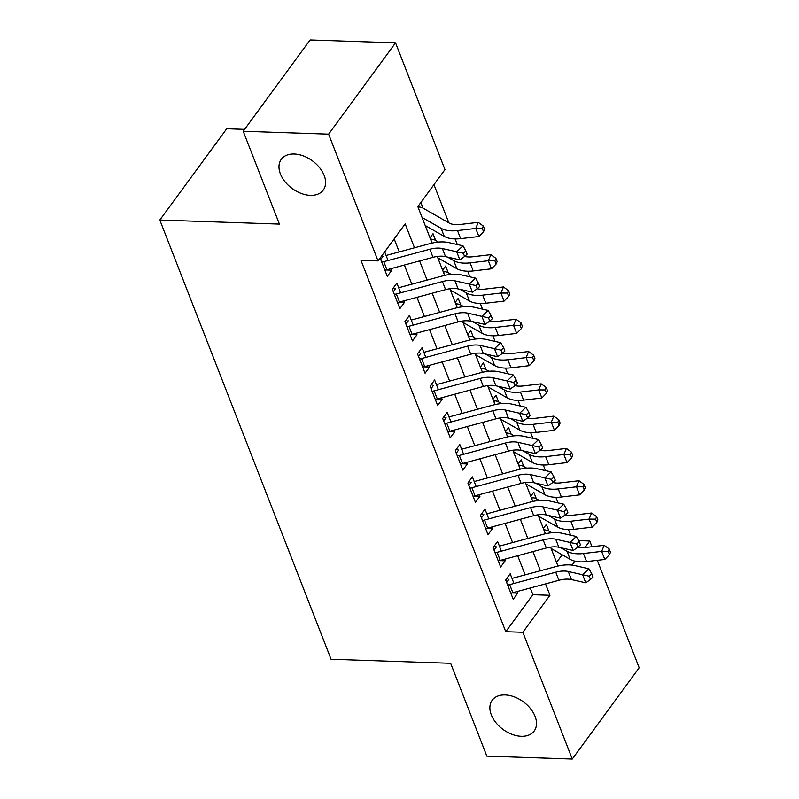 <?xml version="1.0" encoding="UTF-8"?>
<svg xmlns="http://www.w3.org/2000/svg" width="799" height="799" viewBox="0 0 799 799"><rect width="100%" height="100%" fill="white"/><g stroke="black" fill="none" stroke-linecap="round" stroke-linejoin="round"><path stroke-width="1.2" d="M505.128 694.95A26.017 17.139 36.2 0 1 530.446 708.563A26.017 17.139 36.2 0 1 534.181 731.005A26.017 17.139 36.2 0 1 521.248 736.288A26.017 17.139 36.2 0 1 495.929 722.676A26.017 17.139 36.2 0 1 492.204 700.234A26.017 17.139 36.2 0 1 505.128 694.95M294.232 154.007A26.017 17.139 36.2 0 1 319.54 167.62A26.017 17.139 36.2 0 1 323.275 190.062A26.017 17.139 36.2 0 1 310.342 195.346A26.017 17.139 36.2 0 1 285.033 181.733A26.017 17.139 36.2 0 1 281.298 159.291A26.017 17.139 36.2 0 1 294.232 154.007M244.594 129.348L226.726 128.739L159.82 220.035L331.056 659.245L450.646 663.3L486.851 756.154L572.274 759.05L522.846 632.289L549.972 595.285L545.527 583.879M159.82 220.035L279.41 224.09L243.206 131.246L310.122 39.95L395.545 42.846L444.963 169.608L417.837 206.611L432.059 243.106M570.646 535.2L568.449 529.577M558.052 502.901L555.864 497.288M545.457 470.611L543.27 464.988M532.873 438.311L530.676 432.688M520.279 406.022L518.092 400.399M507.685 373.722L505.497 368.099M495.1 341.433L492.903 335.81M482.506 309.133L480.309 303.51M469.912 276.844L467.725 271.221M457.328 244.544L455.13 238.921M448.868 222.861L433.957 184.619M578.656 540.623L589.762 541.003L591.999 546.726M597.302 560.339L639.18 667.754L572.274 759.05M513.967 583.46L510.181 573.742L505.657 579.914L513.208 599.29L517.732 593.118L517.113 591.54M501.373 551.17L497.587 541.452L493.063 547.615L500.623 567L505.138 560.828L504.519 559.24M488.778 518.871L484.993 509.153L480.469 515.325L488.029 534.701L492.554 528.529L491.934 526.95M476.194 486.581L472.399 476.863L467.884 483.025L475.435 502.401L479.959 496.239L479.34 494.651M463.6 454.281L459.815 444.564L455.29 450.736L462.841 470.112L467.365 463.939L466.746 462.361M451.006 421.992L447.22 412.274L442.696 418.436L450.256 437.812L454.771 431.65L454.162 430.062M438.421 389.692L434.626 379.974L430.112 386.147L437.662 405.522L442.187 399.35L441.567 397.772M425.827 357.403L422.042 347.685L417.517 353.847L425.068 373.223L429.592 367.061L428.973 365.473M413.233 325.103L409.448 315.385L404.923 321.558L412.484 340.933L416.998 334.761L416.379 333.173M400.649 292.814L396.853 283.086L392.329 289.258L399.89 308.634L404.414 302.471L403.795 300.883M417.907 206.512L419.175 207.011A14.232 7.441 158.7 0 1 423.021 208.12L420.843 202.507M435.635 240.429L433.028 233.737L430.012 237.852M448.219 272.719L445.612 266.037L442.606 270.142M460.813 305.018L458.207 298.337L455.2 302.441M473.408 337.318L470.801 330.626L467.785 334.731M480.738 367.94L482.137 368.489A14.232 7.441 158.7 0 1 485.982 369.597L483.395 362.926L480.379 367.031M493.323 400.239L494.721 400.778A14.232 7.441 158.7 0 1 498.566 401.897L495.979 395.215L492.973 399.33M505.917 432.529L507.315 433.078A14.232 7.441 158.7 0 1 511.16 434.187L508.573 427.515L505.557 431.62M523.774 466.496L521.168 459.805L518.151 463.919M536.359 498.786L533.752 492.104L530.746 496.209M556.553 562.416L562.156 554.766M543.34 528.509L546.346 524.394L548.953 531.085M414.501 247.8L405.173 223.89L378.047 260.903L360.968 260.324L505.767 631.709L532.893 594.706L530.276 587.994M525.153 574.861L517.682 555.695M512.568 542.561L505.088 523.395M499.974 510.271L492.504 491.105M487.38 477.972L479.909 458.806M474.796 445.682L467.315 426.516M462.202 413.383L454.731 394.217M449.607 381.093L442.137 361.927M437.013 348.793L429.542 329.627M424.429 316.504L416.958 297.338M411.835 284.204L404.364 265.038M399.24 251.905L394.177 238.901M380.154 258.027L387.295 276.344L391.82 270.172L391.2 268.584M388.054 260.514L384.679 251.855M243.206 131.246L328.629 134.142L395.545 42.846M505.767 631.709L522.846 632.289M378.047 260.903L328.629 134.142M540.414 570.746L532.943 551.58M527.819 538.456L520.349 519.29M515.225 506.157L507.755 486.991M502.641 473.857L495.16 454.701M490.047 441.567L482.576 422.401M477.452 409.268L469.982 390.102M464.868 376.978L457.388 357.812M452.274 344.679L444.803 325.513M439.68 312.389L432.209 293.223M427.085 280.089L419.615 260.923M572.094 565.113L574.98 561.158M584.978 547.535L589.762 541.003M437.263 256.449L444.653 275.405M449.857 288.739L457.248 307.695M462.451 321.038L469.842 339.994M475.035 353.328L482.426 372.284M487.63 385.627L495.02 404.584M500.224 417.917L507.615 436.873M512.808 450.217L520.199 469.173M525.402 482.506L532.793 501.472M537.997 514.806L545.387 533.762M550.581 547.105L557.982 566.062M532.893 594.706L549.972 595.285M385.987 269.972L391.82 270.172M398.581 302.272L404.414 302.471M411.165 334.561L416.998 334.761M423.76 366.861L429.592 367.061M436.354 399.15L442.187 399.35M448.948 431.45L454.771 431.65M461.532 463.75L467.365 463.939M474.127 496.039L479.959 496.239M486.721 528.339L492.554 528.529M499.305 560.628L505.138 560.828M511.899 592.928L517.732 593.118M381.752 262.122A14.232 7.441 -21.3 0 0 383.78 261.663L429.842 249.248A20.325 10.627 158.7 0 1 442.376 248.539L456.698 251.775L463.001 245.822L448.678 242.596A30.492 15.94 -21.3 0 0 429.882 243.645L386.077 255.46M384.898 270.202A14.232 7.441 -21.3 0 0 386.926 269.742L432.988 257.318A20.325 10.627 158.7 0 1 445.522 256.619L459.844 259.855L456.698 251.775L463.34 253.273L464.599 256.499L467.125 254.122L465.857 250.896L463.34 253.273M383.111 256.219L380.724 259.475M465.857 250.896L463.001 245.822M459.844 259.855L464.599 256.499M423.021 208.12L449.088 222.991A20.325 10.627 -21.3 0 0 460.004 224.489L478.251 222.362L483.305 226.037L482.296 228.474L483.555 231.7L484.564 229.273L483.305 226.037M483.555 231.7L478.891 236.514L460.643 238.641A30.492 15.94 158.7 0 1 444.264 236.394L425.208 225.518M478.891 236.514L475.745 228.434L457.497 230.561A30.492 15.94 158.7 0 1 441.118 228.314L422.062 217.448M419.175 207.011L418.406 208.07M482.296 228.474L475.745 228.434L478.251 222.362M393.388 287.82L394.466 288.209M394.346 294.422A14.232 7.441 -21.3 0 0 396.364 293.962L442.436 281.538A20.325 10.627 158.7 0 1 454.961 280.839L469.283 284.074L475.595 278.122L461.273 274.886A30.492 15.94 -21.3 0 0 442.476 275.945L398.671 287.75M397.493 302.491A14.232 7.441 -21.3 0 0 399.52 302.032L445.582 289.618A20.325 10.627 158.7 0 1 458.117 288.908L472.429 292.144L469.283 284.074L475.934 285.573L477.193 288.799L479.71 286.422L478.451 283.186L475.934 285.573M395.705 288.519L393.318 291.775M478.451 283.186L475.595 278.122M472.429 292.144L477.193 288.799M405.982 320.109L407.061 320.499M406.941 326.711A14.232 7.441 -21.3 0 0 408.958 326.262L455.031 313.837A20.325 10.627 158.7 0 1 467.555 313.138L481.877 316.364L488.179 310.412L473.867 307.186A30.492 15.94 -21.3 0 0 455.07 308.234L411.265 320.049M410.087 334.791A14.232 7.441 -21.3 0 0 412.104 334.332L458.177 321.907A20.325 10.627 158.7 0 1 470.701 321.208L485.023 324.444L481.877 316.364L488.519 317.862L489.777 321.088L492.304 318.711L491.045 315.485L488.519 317.862M408.289 320.808L405.902 324.064M491.045 315.485L488.179 310.412M485.023 324.444L489.777 321.088M418.576 352.409L419.645 352.798M419.525 359.011A14.232 7.441 -21.3 0 0 421.552 358.551L467.615 346.127A20.325 10.627 158.7 0 1 480.149 345.428L494.471 348.664L500.773 342.711L486.451 339.475A30.492 15.94 -21.3 0 0 467.655 340.534L423.86 352.339M422.671 367.081A14.232 7.441 -21.3 0 0 424.698 366.621L470.761 354.207A20.325 10.627 158.7 0 1 483.295 353.508L497.617 356.734L494.471 348.664L501.113 350.162L502.371 353.388L504.898 351.011L503.64 347.775L501.113 350.162M420.883 353.108L418.496 356.364M503.64 347.775L500.773 342.711M497.617 356.734L502.371 353.388M431.16 384.699L432.239 385.088M432.119 391.3A14.232 7.441 -21.3 0 0 434.137 390.851L480.209 378.426A20.325 10.627 158.7 0 1 492.743 377.727L507.055 380.953L513.367 375.011L499.045 371.775A30.492 15.94 -21.3 0 0 480.249 372.823L436.444 384.639M435.265 399.38A14.232 7.441 -21.3 0 0 437.293 398.921L483.355 386.496A20.325 10.627 158.7 0 1 495.889 385.797L510.211 389.033L507.055 380.953L513.707 382.451L514.965 385.687L517.482 383.3L516.224 380.074L513.707 382.451M433.477 385.398L431.09 388.654M516.224 380.074L513.367 375.011M510.211 389.033L514.965 385.687M430.371 238.761L431.77 239.31A14.232 7.441 158.7 0 1 435.615 240.419L438.531 242.077M464.658 256.439A20.325 10.627 -21.3 0 0 472.599 256.779L490.846 254.651L495.889 258.337L494.891 260.764L496.149 264L497.148 261.563L495.889 258.337M496.149 264L491.485 268.804L473.238 270.931A30.492 15.94 158.7 0 1 456.858 268.684L437.802 257.817M491.485 268.804L488.339 260.734L470.092 262.861A30.492 15.94 158.7 0 1 453.712 260.614L447.48 257.058M431.77 239.31L430.991 240.369M494.891 260.764L488.339 260.734L490.846 254.651M442.966 271.061L444.364 271.6A14.232 7.441 158.7 0 1 448.209 272.709L451.125 274.377M477.253 288.739A20.325 10.627 -21.3 0 0 485.193 289.078L503.44 286.951L508.484 290.626L507.475 293.063L508.743 296.289L509.742 293.862L508.484 290.626M508.743 296.289L504.079 301.103L485.832 303.23A30.492 15.94 158.7 0 1 469.452 300.983L450.386 290.107M504.079 301.103L500.933 293.023L482.676 295.151A30.492 15.94 158.7 0 1 466.306 292.913L460.074 289.358M444.364 271.6L443.585 272.659M507.475 293.063L500.933 293.023L503.44 286.951M455.55 303.35L456.948 303.9A14.232 7.441 158.7 0 1 460.793 305.008L463.71 306.666M489.847 321.028A20.325 10.627 -21.3 0 0 497.777 321.368L516.034 319.24L521.078 322.926L520.069 325.353L521.328 328.589L522.336 326.152L521.078 322.926M521.328 328.589L516.663 333.393L498.416 335.52A30.492 15.94 158.7 0 1 482.047 333.273L462.981 322.406M516.663 333.393L513.517 325.323L495.27 327.45A30.492 15.94 158.7 0 1 478.891 325.203L472.658 321.647M456.948 303.9L456.179 304.958M520.069 325.353L513.517 325.323L516.034 319.24M468.144 335.65L469.542 336.189A14.232 7.441 158.7 0 1 473.388 337.298L476.304 338.966M502.431 353.328A20.325 10.627 -21.3 0 0 510.371 353.667L528.618 351.54L533.662 355.215L532.663 357.652L533.922 360.878L534.921 358.451L533.662 355.215M533.922 360.878L529.258 365.692L511.01 367.82A30.492 15.94 158.7 0 1 494.631 365.572L475.575 354.706M529.258 365.692L526.112 357.622L507.864 359.75A30.492 15.94 158.7 0 1 491.485 357.503L485.253 353.947M469.542 336.189L468.763 337.248M532.663 357.652L526.112 357.622L528.618 351.54M443.755 416.998L444.833 417.388M444.713 423.6A14.232 7.441 -21.3 0 0 446.731 423.14L492.803 410.726A20.325 10.627 158.7 0 1 505.328 410.017L519.65 413.253L525.962 407.3L511.64 404.064A30.492 15.94 -21.3 0 0 492.843 405.123L449.038 416.928M447.859 431.67A14.232 7.441 -21.3 0 0 449.877 431.22L495.949 418.796A20.325 10.627 158.7 0 1 508.474 418.097L522.796 421.323L519.65 413.253L526.291 414.751L527.56 417.977L530.077 415.6L528.818 412.364L526.291 414.751M446.062 417.697L443.675 420.953M528.818 412.364L525.962 407.3M522.796 421.323L527.56 417.977M515.025 385.627A20.325 10.627 -21.3 0 0 522.965 385.967L541.213 383.83L546.256 387.515L545.258 389.942L546.516 393.178L547.515 390.741L546.256 387.515M546.516 393.178L541.852 397.982L523.605 400.119A30.492 15.94 158.7 0 1 507.225 397.872L488.159 386.996M541.852 397.982L538.706 389.912L520.449 392.039A30.492 15.94 158.7 0 1 504.079 389.792L497.847 386.237M485.982 369.597L488.898 371.265M482.137 368.489L481.358 369.547M545.258 389.942L538.706 389.912L541.213 383.83M456.349 449.298L457.428 449.687M457.298 455.889A14.232 7.441 -21.3 0 0 459.325 455.44L505.387 443.016A20.325 10.627 158.7 0 1 517.922 442.316L532.244 445.542L538.546 439.6L524.224 436.364A30.492 15.94 -21.3 0 0 505.437 437.423L461.632 449.228M460.454 463.969A14.232 7.441 -21.3 0 0 462.471 463.51L508.544 451.095A20.325 10.627 158.7 0 1 521.068 450.386L535.39 453.622L532.244 445.542L538.886 447.041L540.144 450.276L542.671 447.889L541.412 444.663L538.886 447.041M458.656 449.987L456.269 453.243M541.412 444.663L538.546 439.6M535.39 453.622L540.144 450.276M527.62 417.917A20.325 10.627 -21.3 0 0 535.56 418.257L553.807 416.129L558.851 419.805L557.842 422.242L559.1 425.468L560.109 423.041L558.851 419.805M559.1 425.468L554.446 430.281L536.189 432.409A30.492 15.94 158.7 0 1 519.819 430.162L500.753 419.295M554.446 430.281L551.29 422.212L533.043 424.339A30.492 15.94 158.7 0 1 516.673 422.092L510.441 418.536M498.566 401.897L501.482 403.555M494.721 400.778L493.952 401.837M557.842 422.242L551.29 422.212L553.807 416.129M468.933 481.587L470.012 481.977M469.892 488.189A14.232 7.441 -21.3 0 0 471.919 487.73L517.982 475.315A20.325 10.627 158.7 0 1 530.516 474.606L544.838 477.842L551.14 471.889L536.818 468.663A30.492 15.94 -21.3 0 0 518.022 469.712L474.216 481.527M473.038 496.259A14.232 7.441 -21.3 0 0 475.065 495.809L521.128 483.385A20.325 10.627 158.7 0 1 533.662 482.686L547.984 485.912L544.838 477.842L551.48 479.34L552.738 482.566L555.265 480.189L553.997 476.963L551.48 479.34M471.25 482.286L468.863 485.542M553.997 476.963L551.14 471.889M547.984 485.912L552.738 482.566M540.214 450.217A20.325 10.627 -21.3 0 0 548.144 450.556L566.391 448.429L571.445 452.104L570.436 454.531L571.694 457.767L572.703 455.33L571.445 452.104M571.694 457.767L567.03 462.581L548.783 464.708A30.492 15.94 158.7 0 1 532.404 462.461L513.348 451.585M567.03 462.581L563.884 454.501L545.637 456.628A30.492 15.94 158.7 0 1 529.258 454.381L523.025 450.826M511.16 434.187L514.077 435.854M507.315 433.078L506.546 434.137M570.436 454.531L563.884 454.501L566.391 448.429M481.527 513.887L482.606 514.276M482.486 520.489A14.232 7.441 -21.3 0 0 484.504 520.029L530.576 507.605A20.325 10.627 158.7 0 1 543.1 506.906L557.422 510.142L563.734 504.189L549.412 500.953A30.492 15.94 -21.3 0 0 530.616 502.012L486.811 513.817M485.632 528.558A14.232 7.441 -21.3 0 0 487.65 528.099L533.722 515.685A20.325 10.627 158.7 0 1 546.256 514.975L560.568 518.211L557.422 510.142L564.074 511.63L565.332 514.866L567.849 512.479L566.591 509.253L564.074 511.63M483.844 514.586L481.457 517.842M566.591 509.253L563.734 504.189M560.568 518.211L565.332 514.866M518.511 464.828L519.909 465.378A14.232 7.441 158.7 0 1 523.754 466.486L526.671 468.144M552.798 482.506A20.325 10.627 -21.3 0 0 560.738 482.846L578.985 480.718L584.029 484.404L583.03 486.831L584.289 490.057L585.287 487.63L584.029 484.404M584.289 490.057L579.625 494.871L561.377 496.998A30.492 15.94 158.7 0 1 544.998 494.751L525.942 483.884M579.625 494.871L576.479 486.801L558.231 488.928A30.492 15.94 158.7 0 1 541.852 486.681L535.62 483.125M519.909 465.378L519.13 466.426M583.03 486.831L576.479 486.801L578.985 480.718M494.122 546.176L495.2 546.566M495.08 552.778A14.232 7.441 -21.3 0 0 497.098 552.319L543.17 539.904A20.325 10.627 158.7 0 1 555.695 539.195L570.017 542.431L576.319 536.479L562.007 533.253A30.492 15.94 -21.3 0 0 543.21 534.301L499.405 546.116M498.226 560.858A14.232 7.441 -21.3 0 0 500.244 560.399L546.316 547.974A20.325 10.627 158.7 0 1 558.841 547.275L573.163 550.501L570.017 542.431L576.658 543.929L577.917 547.155L580.444 544.778L579.185 541.552L576.658 543.929M496.429 546.876L494.042 550.131M579.185 541.552L576.319 536.479M573.163 550.501L577.917 547.155M506.716 578.476L507.784 578.866M507.665 585.078A14.232 7.441 -21.3 0 0 509.692 584.618L555.754 572.194A20.325 10.627 158.7 0 1 568.289 571.495L582.611 574.731L588.913 568.778L574.591 565.542A30.492 15.94 -21.3 0 0 555.794 566.601L511.999 578.406M510.811 593.148A14.232 7.441 -21.3 0 0 512.838 592.688L558.901 580.274A20.325 10.627 158.7 0 1 571.435 579.565L585.757 582.801L582.611 574.731L589.253 576.219L590.511 579.455L593.038 577.078L591.779 573.842L589.253 576.219M509.023 579.175L506.636 582.431M591.779 573.842L588.913 568.778M585.757 582.801L590.511 579.455M531.095 497.128L532.504 497.667A14.232 7.441 158.7 0 1 536.339 498.776L539.265 500.444M565.392 514.806A20.325 10.627 -21.3 0 0 573.332 515.145L591.58 513.018L596.623 516.693L595.615 519.13L596.873 522.356L597.882 519.919L596.623 516.693M596.873 522.356L592.219 527.17L573.962 529.298A30.492 15.94 158.7 0 1 557.592 527.05L538.526 516.174M592.219 527.17L589.073 519.09L570.816 521.218A30.492 15.94 158.7 0 1 554.446 518.97L548.214 515.425M532.504 497.667L531.725 498.726M595.615 519.13L589.073 519.09L591.58 513.018M543.69 529.417L545.088 529.967A14.232 7.441 158.7 0 1 548.933 531.075L551.849 532.733M577.987 547.095A20.325 10.627 -21.3 0 0 585.917 547.435L604.174 545.308L609.218 548.993L608.209 551.42L609.467 554.646L610.476 552.219L609.218 548.993M609.467 554.646L604.803 559.46L586.556 561.587A30.492 15.94 158.7 0 1 570.186 559.34L551.12 548.474M604.803 559.46L601.657 551.39L583.41 553.517A30.492 15.94 158.7 0 1 567.03 551.27L560.798 547.715M545.088 529.967L544.319 531.015M608.209 551.42L601.657 551.39L604.174 545.308M429.842 249.248L432.988 257.318M442.376 248.539L445.522 256.619M383.78 261.663L386.926 269.742M460.643 238.641L457.497 230.561M444.264 236.394L441.118 228.314M442.436 281.538L445.582 289.618M454.961 280.839L458.117 288.908M396.364 293.962L399.52 302.032M455.031 313.837L458.177 321.907M467.555 313.138L470.701 321.208M408.958 326.262L412.104 334.332M467.615 346.127L470.761 354.207M480.149 345.428L483.295 353.508M421.552 358.551L424.698 366.621M480.209 378.426L483.355 386.496M492.743 377.727L495.889 385.797M434.137 390.851L437.293 398.921M473.238 270.931L470.092 262.861M456.858 268.684L453.712 260.614M485.832 303.23L482.676 295.151M469.452 300.983L466.306 292.913M498.416 335.52L495.27 327.45M482.047 333.273L478.891 325.203M511.01 367.82L507.864 359.75M494.631 365.572L491.485 357.503M492.803 410.726L495.949 418.796M505.328 410.017L508.474 418.097M446.731 423.14L449.877 431.22M523.605 400.119L520.449 392.039M507.225 397.872L504.079 389.792M505.387 443.016L508.544 451.095M517.922 442.316L521.068 450.386M459.325 455.44L462.471 463.51M536.189 432.409L533.043 424.339M519.819 430.162L516.673 422.092M517.982 475.315L521.128 483.385M530.516 474.606L533.662 482.686M471.919 487.73L475.065 495.809M548.783 464.708L545.637 456.628M532.404 462.461L529.258 454.381M530.576 507.605L533.722 515.685M543.1 506.906L546.256 514.975M484.504 520.029L487.65 528.099M561.377 496.998L558.231 488.928M544.998 494.751L541.852 486.681M543.17 539.904L546.316 547.974M555.695 539.195L558.841 547.275M497.098 552.319L500.244 560.399M555.754 572.194L558.901 580.274M568.289 571.495L571.435 579.565M509.692 584.618L512.838 592.688M573.962 529.298L570.816 521.218M557.592 527.05L554.446 518.97M586.556 561.587L583.41 553.517M570.186 559.34L567.03 551.27"/></g></svg>

